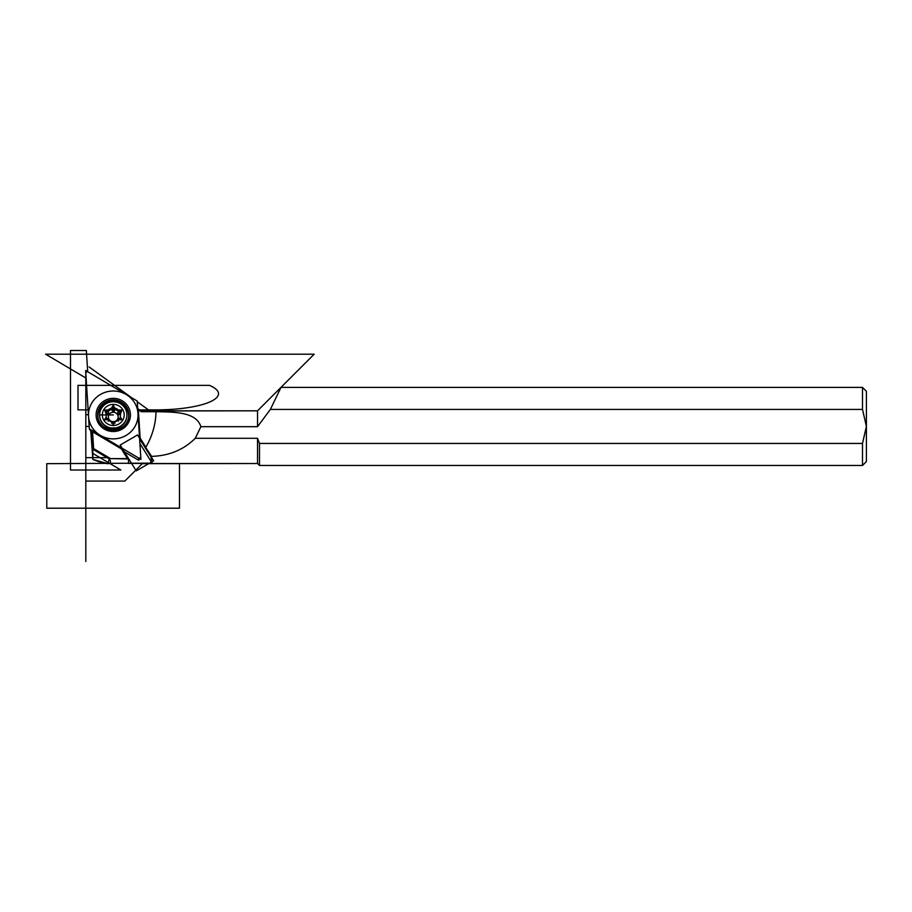 <?xml version="1.0" encoding="UTF-8"?>
<svg xmlns="http://www.w3.org/2000/svg" width="912" height="912" viewBox="0 0 912 912"><rect width="100%" height="100%" fill="white"/><g stroke="black" fill="none" stroke-linecap="round" stroke-linejoin="round"><path stroke-width="1.37" d="M122.026 425.471A11.97 11.571 180 0 1 104.527 425.471A11.97 11.571 180 0 0 113.282 429.142L113.282 429.142A11.97 11.571 180 0 0 122.026 425.471M91.531 432.368L92.864 449.228L109.315 458.964C113.156 465.017 107.673 465.188 92.864 459.454L90.778 431.159L92.864 459.454L92.864 449.228L93.617 448.579L110.569 458.611L109.315 458.964L107.89 463.661L92.864 459.454L92.864 449.228L93.617 448.579L92.557 431.821L93.617 448.579L110.569 458.611L109.315 458.964L92.864 449.228L91.679 430.51L92.557 431.821L121.399 448.886L127.452 458.611L128.444 458.964L121.866 448.373L121.399 448.886L92.557 431.821L91.69 430.51L121.855 448.373L121.399 448.886L127.452 458.611L110.569 458.611L128.444 458.964L121.866 448.373L91.69 430.51L91.531 432.368L89.33 428.834L85.637 370.5L137.222 401.041L140.927 459.374L89.33 428.834L138.362 457.858A1.562 1.505 180 0 0 140.733 456.49L137.222 401.041L88.19 372.016A1.562 1.505 180 0 0 85.819 373.384L89.33 428.834L85.819 373.384A1.562 1.505 180 0 1 88.19 372.016L137.222 401.041L140.733 456.49A1.562 1.505 180 0 1 138.362 457.858L139.183 459.865L138.373 460.093L123.781 451.451L138.373 460.093L139.183 459.865L138.362 457.858L89.33 428.834L85.819 373.384A1.562 1.505 180 0 1 88.19 372.016L137.222 401.041L140.733 456.49A1.562 1.505 180 0 1 138.362 457.858L89.33 428.834L91.531 432.368L92.864 453.424L120.863 469.999L70.498 469.999L70.498 350.493L86.344 350.493L87.7 371.822M113.282 398.35A17.168 16.587 180 0 1 128.147 423.225A17.168 16.587 180 0 1 98.405 423.225A17.168 16.587 180 0 1 113.282 398.35A17.168 16.587 180 0 1 128.147 423.225A17.168 16.587 180 0 1 98.405 423.225A17.168 16.587 180 0 1 113.282 398.35M113.282 400.756A15.607 15.082 180 0 1 128.888 415.587A15.607 15.082 180 0 0 113.282 400.756A15.607 15.082 180 0 0 97.664 415.587A15.607 15.082 180 0 1 113.282 400.756M113.282 400.265A15.607 15.082 180 0 1 128.888 415.336A15.607 15.082 180 0 1 113.282 430.418A15.607 15.082 180 0 1 97.664 415.336A15.607 15.082 180 0 1 113.282 400.265A15.607 15.082 180 0 1 128.888 415.336A15.607 15.082 180 0 1 113.282 430.418A15.607 15.082 180 0 1 97.664 415.336A15.607 15.082 180 0 1 113.282 400.265M128.147 419.908A15.401 14.877 0 0 0 113.282 401.166A15.401 14.877 0 0 0 98.405 419.908A15.401 14.877 0 0 1 113.282 401.166A15.401 14.877 0 0 1 128.147 419.908M137.712 408.713L141.269 410.822L257.537 410.822L257.537 426.679L200.879 426.679C196.331 411.985 175.093 412.019 156.043 411.711L141.269 411.711L137.416 409.135L138.35 409.864L139.582 438.17L151.609 456.365L150.947 456.855L152.11 463.136L46.786 463.661L46.786 508.201L179.482 508.201L179.482 463.661L128.581 463.376L128.444 458.964L128.581 463.376L152.11 463.136L139.924 443.54L152.11 463.136L150.947 456.855L139.627 438.866L151.609 456.365L150.947 456.855L145.179 447.792L145.84 447.199A78.056 75.4 180 0 0 156.043 411.711L141.269 411.711L141.269 410.913L159.771 410.822L141.269 410.913L137.712 408.77L141.269 410.913L159.771 410.822L141.269 410.913L141.269 411.711L138.35 409.864L140.129 438.022L145.84 447.199A78.056 75.4 180 0 0 156.043 411.711C175.093 412.019 196.331 411.985 200.879 426.679L195.293 438.296C183.574 449.844 169.016 455.863 151.609 456.365C169.016 455.863 183.574 449.844 195.293 438.296L257.537 438.296L195.293 438.296L200.879 426.679L257.537 426.679L257.537 410.822L314.173 354.198L45.6 354.198L86.116 378.172M866.4 461.552L866.4 393.562L866.4 461.552L862.501 465.462L862.501 443.437L259.498 443.437L257.537 438.296L257.537 463.513L259.498 465.462L259.498 443.437L257.537 438.296L257.537 463.513L259.498 465.462L862.501 465.462L866.4 461.552L866.4 426.428L862.501 409.42L862.501 387.395L280.964 387.395L270.374 409.42L862.501 409.42L862.501 387.395L866.4 391.305L866.4 426.428L862.501 409.42L270.374 409.42L257.537 426.679L270.374 409.42L280.805 387.748M159.429 410.845L158.813 410.89M157.742 410.959L257.537 410.822L280.964 387.395M155.621 411.073L154.39 411.118M151.232 411.187L148.69 411.175M145.954 411.118L141.793 410.936M866.4 440.393L866.4 426.428L862.501 443.437L862.501 465.462L259.498 465.462L259.498 443.437L862.501 443.437L866.4 426.428L866.4 412.463M279.197 391.316L279.79 390.017M107.342 427.226L108.653 427.91L117.853 427.933L119.221 427.226M155.644 411.073L153.968 411.13M145.943 411.118L143.765 411.038M143.48 411.027L141.269 410.913M120.224 414.584L120.236 414.504A7.216 6.977 180 0 1 120.464 415.644A7.216 6.977 180 0 0 120.236 414.504L121.729 410.605L118.412 410.035L121.387 410.035L121.387 411.164L121.775 410.411L120.236 414.504L117.659 414.892L121.387 411.449L117.317 414.322L118.412 410.035A7.216 6.977 180 0 0 115.106 408.188A7.216 6.977 180 0 1 118.412 410.035L117.317 414.322A4.879 4.708 180 0 0 113.624 412.258L115.106 409.602A7.216 6.977 180 0 1 118.412 411.449L121.216 411.449L118.412 411.449A7.216 6.977 180 0 0 115.106 409.602L113.612 405.703L115.106 409.602L113.624 412.258L113.282 411.677L113.612 407.117L115.106 409.602L113.612 405.703L112.94 405.703L111.458 408.188L113.612 405.703L112.928 412.258L111.458 408.188A7.216 6.977 180 0 0 108.14 410.035L105.165 410.035L108.14 410.035L108.14 411.449A7.216 6.977 180 0 1 111.458 409.602L113.612 407.117L112.94 407.117L112.94 405.703L111.458 409.602A7.216 6.977 180 0 0 108.14 411.449L105.336 411.449L108.14 411.449L108.14 410.035L105.165 410.035L105.165 411.164L105.165 410.035L104.823 410.605L106.316 414.504A7.216 6.977 180 0 0 106.1 415.644A7.216 6.977 180 0 1 106.316 414.504L106.316 413.09A7.216 6.977 180 0 0 106.316 416.784A7.216 6.977 180 0 1 106.316 413.09L105.165 410.035L106.316 413.09A7.216 6.977 180 0 0 106.316 416.784L104.823 419.269L106.316 416.784L106.316 418.198L105.336 419.839L106.316 416.784L104.823 419.645L108.14 419.839A7.216 6.977 180 0 0 111.458 421.686L112.94 424.171L115.106 421.686A7.216 6.977 180 0 0 118.412 419.839L121.729 419.269L120.236 416.784L121.729 419.645L118.412 419.839A7.216 6.977 180 0 1 115.106 421.686L113.612 424.171L111.458 421.686A7.216 6.977 180 0 1 108.14 419.839L104.823 419.269L109.235 419.6A4.879 4.708 180 0 0 112.928 421.663L111.458 423.1L112.928 421.663L113.464 424.319L113.624 421.663L115.106 423.1L113.624 421.663A4.879 4.708 180 0 0 117.317 419.6A4.879 4.708 180 0 1 113.624 421.663L112.928 421.663A4.879 4.708 180 0 1 109.235 419.6L108.551 419.6L108.893 419.018A4.879 4.708 180 0 1 108.893 414.892L108.551 414.322L109.235 414.322A4.879 4.708 180 0 1 112.928 412.258L113.282 411.677L113.624 412.258A4.879 4.708 180 0 1 117.317 414.322L118.013 414.322L117.659 414.892A4.879 4.708 180 0 1 117.659 419.018L118.412 421.253L117.317 419.6L120.236 418.198L120.236 416.784A7.216 6.977 180 0 0 120.236 413.09A7.216 6.977 180 0 1 120.236 416.784L121.729 419.269L118.412 419.839A7.216 6.977 180 0 1 115.106 421.686L113.612 424.171L111.458 421.686A7.216 6.977 180 0 1 108.14 419.839L108.893 419.018A4.879 4.708 180 0 1 108.893 414.892L108.551 414.322L109.235 414.322A4.879 4.708 180 0 1 112.928 412.258L111.458 408.188A7.216 6.977 180 0 0 108.14 410.035A7.216 6.977 180 0 1 111.458 408.188L112.94 405.703L115.106 408.188A7.216 6.977 180 0 1 118.412 410.035L121.729 410.605L120.236 413.09A7.216 6.977 180 0 1 120.236 416.784L120.236 418.243M113.282 401.747A13.657 13.19 180 0 1 125.104 421.538A13.657 13.19 180 0 1 101.449 421.538A13.657 13.19 180 0 1 113.282 401.747A13.657 13.19 180 0 1 126.939 414.937A13.657 13.19 180 0 1 113.282 428.127A13.657 13.19 180 0 1 99.613 414.937A13.657 13.19 180 0 1 113.282 401.747M126.939 415.142A13.657 13.19 180 0 1 113.282 428.537A13.657 13.19 180 0 1 99.613 415.336A13.657 13.19 180 0 1 99.625 415.142A13.657 13.19 180 0 0 113.282 428.537A13.657 13.19 180 0 0 126.939 415.142M120.236 418.198L121.216 419.839L120.236 418.198L117.659 419.018A4.879 4.708 180 0 0 117.659 414.892L120.236 414.504M108.14 411.449L109.235 414.322L108.14 411.449M105.165 411.449L108.551 414.322L105.165 411.449M106.316 413.182L108.551 414.322L106.316 413.182M106.316 414.504L108.893 414.892L106.339 414.584M106.316 418.198L108.893 419.018L106.316 418.243M108.14 421.253L109.235 419.6L108.14 421.253M134.406 427.443A24.784 23.94 180 0 1 91.496 426.36A24.784 23.94 180 0 1 113.932 391.009A24.784 23.94 180 0 1 134.406 427.443M89.114 366.966L131.807 397.826M137.279 401.782L150.286 411.187M85.819 371.788L85.819 561.507M122.596 420.455A10.933 10.556 180 0 1 103.672 419.976A10.933 10.556 180 0 1 113.567 404.381A10.933 10.556 180 0 1 122.596 420.455M126.586 422.815A15.607 15.082 180 0 1 99.556 422.131A15.607 15.082 180 0 1 113.681 399.866A15.607 15.082 180 0 1 126.586 422.815M142.249 463.661L257.537 463.513L142.409 463.513L124.841 481.069L85.819 481.069L85.819 426.428L89.171 426.428M85.819 414.721L88.43 414.721M85.819 457.653L107.103 457.653M88.133 409.887L78.01 409.887L78.01 385.377L209.521 385.377A62.449 16.165 180 0 1 210.455 401.668A62.449 16.165 180 0 1 156.066 409.887L137.792 409.887M98.724 409.887L100.651 409.887M108.289 409.887L118.264 409.887M125.902 409.887L127.84 409.887M120.167 445.033L137.564 434.944L153.638 460.788L136.241 470.888L120.167 445.033M99.613 414.937L113.282 414.937M139.183 459.865L140.562 457.265M97.664 415.838L97.664 415.336C98.45 426.987 109.018 431.182 113.544 430.361C123.679 428.537 128.797 423.533 128.888 415.336"/></g></svg>
